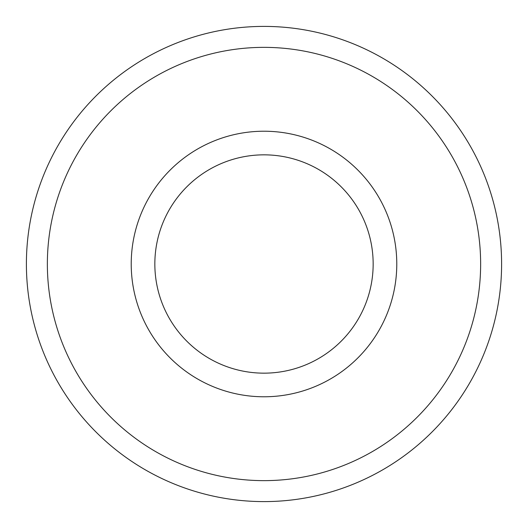 <?xml version="1.0" encoding="UTF-8"?>
<svg xmlns="http://www.w3.org/2000/svg" width="528" height="528" viewBox="0 0 528 528"><rect width="100%" height="100%" fill="white"/><g stroke="black" fill="none" stroke-linecap="round" stroke-linejoin="round"><path stroke-width="0.79" d="M373.157 264A109.157 109.157 0 0 1 264 373.157A109.157 109.157 0 0 1 154.843 264A109.157 109.157 0 0 1 264 154.843A109.157 109.157 0 0 1 373.157 264M396.779 264A132.779 132.779 0 0 1 264 396.779A132.779 132.779 0 0 1 131.221 264A132.779 132.779 0 0 1 264 131.221A132.779 132.779 0 0 1 396.779 264M26.4 264A237.6 237.6 0 0 0 264 501.6A237.6 237.6 0 0 0 501.6 264A237.6 237.6 0 0 0 264 26.4A237.6 237.6 0 0 0 26.4 264M480.638 264A216.638 216.638 0 0 0 264 47.362A216.638 216.638 0 0 0 47.362 264A216.638 216.638 0 0 0 264 480.638A216.638 216.638 0 0 0 480.638 264"/></g></svg>
